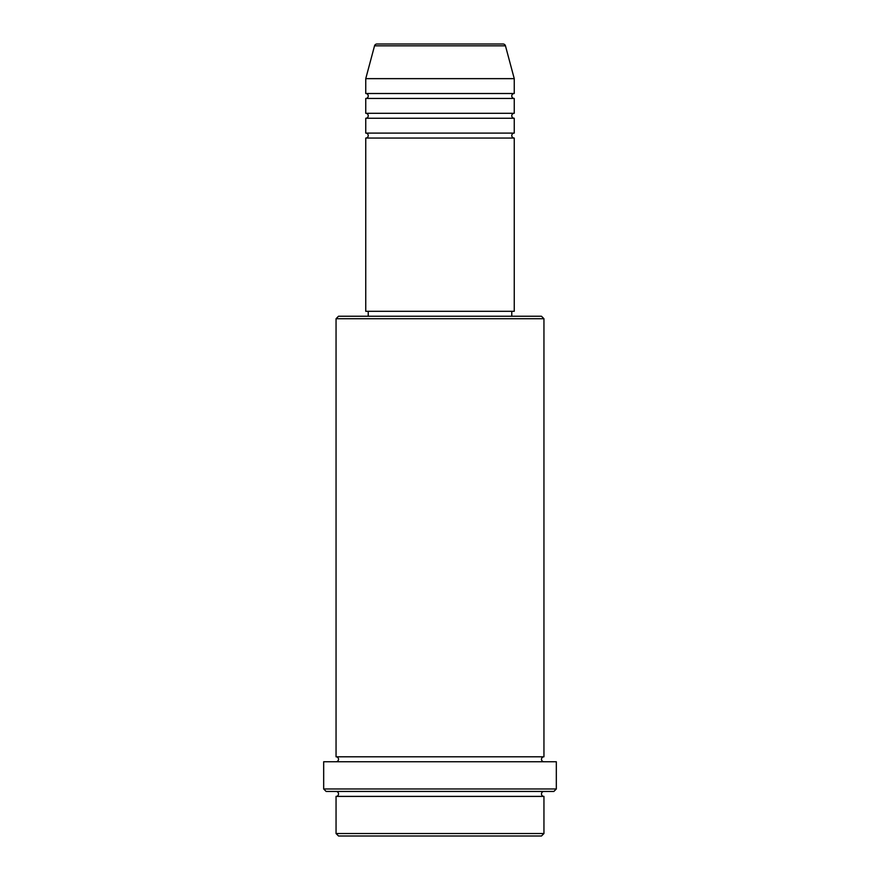 <?xml version="1.0" encoding="UTF-8"?>
<svg xmlns="http://www.w3.org/2000/svg" width="880" height="880" viewBox="0 0 880 880"><rect width="100%" height="100%" fill="white"/><g stroke="black" fill="none" stroke-linecap="round" stroke-linejoin="round"><path stroke-width="0.66" stroke-dasharray="4.4 3.3" d="M365.75 138.05L514.25 138.05M365.75 133.1L514.25 133.1M365.75 118.25L514.25 118.25M365.75 113.3L514.25 113.3M365.75 98.45L514.25 98.45M365.75 93.5L514.25 93.5M336.05 796.4L543.95 796.4M543.95 791.45L336.05 791.45L543.95 791.45M336.05 756.8L543.95 756.8M336.05 761.75L543.95 761.75L336.05 761.75M511.775 311.3L368.225 311.3L511.775 311.3M511.775 316.25L368.225 316.25L511.775 316.25M365.75 78.65L514.25 78.65M503.063 44L376.937 44M338.525 836L541.475 836M543.95 833.525L336.05 833.525M326.15 791.45L553.85 791.45M323.675 761.75L556.325 761.75M556.325 788.975L323.675 788.975M336.05 318.725L543.95 318.725M541.475 316.25L338.525 316.25M365.75 311.3L514.25 311.3M374.539 45.837L505.461 45.837"/><path stroke-width="1.32" d="M505.461 45.837L374.539 45.837A2.475 2.475 0 0 1 376.937 44L503.063 44A2.475 2.475 0 0 1 505.461 45.837L514.25 78.65L365.75 78.65L365.75 93.5A2.475 2.475 0 0 1 368.225 95.975A2.475 2.475 0 0 1 365.75 98.45L365.75 113.3A2.475 2.475 0 0 1 368.225 115.775A2.475 2.475 0 0 1 365.75 118.25L365.75 133.1A2.475 2.475 0 0 1 368.225 135.575A2.475 2.475 0 0 1 365.75 138.05L365.75 311.3L514.25 311.3L514.25 138.05L365.75 138.05M514.25 78.65L514.25 93.5A2.475 2.475 0 0 0 511.775 95.975A2.475 2.475 0 0 0 514.25 98.45L514.25 113.3A2.475 2.475 0 0 0 511.775 115.775A2.475 2.475 0 0 0 514.25 118.25L514.25 133.1A2.475 2.475 0 0 0 511.775 135.575A2.475 2.475 0 0 0 514.25 138.05M541.475 836L338.525 836L336.05 833.525L543.95 833.525L541.475 836M336.05 318.725L338.525 316.25L541.475 316.25L543.95 318.725L336.05 318.725L336.05 756.8A2.475 2.475 0 0 1 338.525 759.275A2.475 2.475 0 0 1 336.05 761.75M553.85 791.45L326.15 791.45L323.675 788.975L556.325 788.975L553.85 791.45M336.05 791.45A2.475 2.475 0 0 1 338.525 793.925A2.475 2.475 0 0 1 336.05 796.4L336.05 833.525M543.95 791.45A2.475 2.475 0 0 0 541.475 793.925A2.475 2.475 0 0 0 543.95 796.4L336.05 796.4M543.95 318.725L543.95 756.8A2.475 2.475 0 0 0 541.475 759.275A2.475 2.475 0 0 0 543.95 761.75M514.25 118.25L365.75 118.25M514.25 133.1L365.75 133.1M368.225 311.3L368.225 316.25M511.775 311.3L511.775 316.25M543.95 756.8L336.05 756.8M556.325 788.975L556.325 761.75L323.675 761.75L323.675 788.975M543.95 796.4L543.95 833.525M374.539 45.837L365.75 78.65M514.25 93.5L365.75 93.5M514.25 98.45L365.75 98.45M514.25 113.3L365.75 113.3"/></g></svg>
